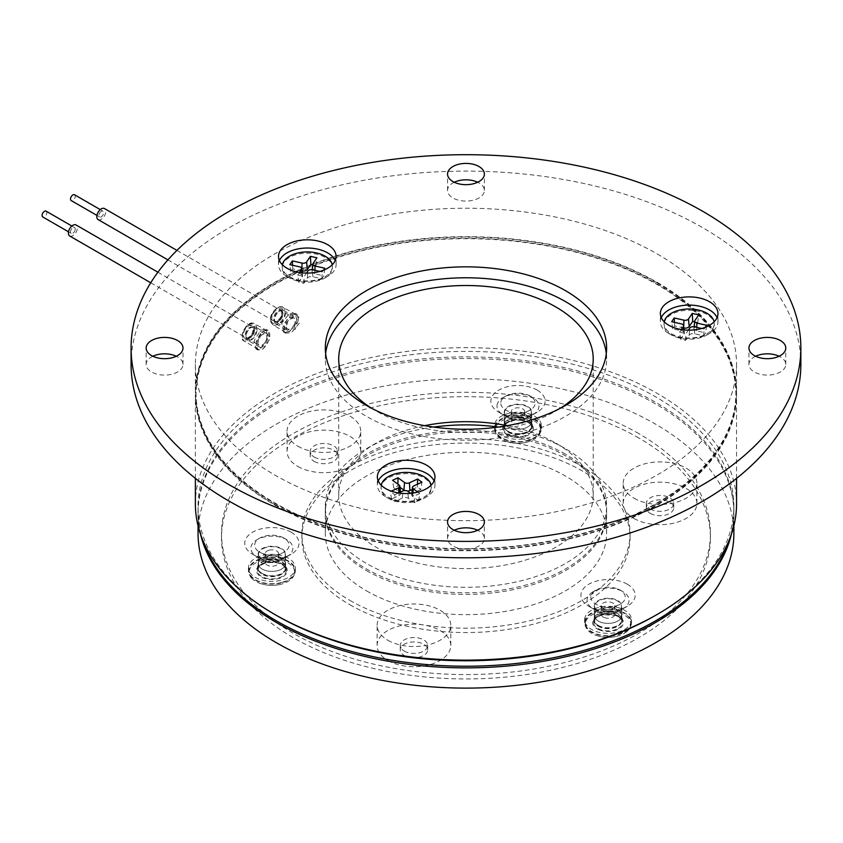 <?xml version="1.0" encoding="UTF-8"?>
<svg xmlns="http://www.w3.org/2000/svg" width="843" height="843" viewBox="0 0 843 843"><rect width="100%" height="100%" fill="white"/><g stroke="black" fill="none" stroke-linecap="round" stroke-linejoin="round"><path stroke-width="0.63" stroke-dasharray="4.21 3.16" d="M299.012 317.779L296.852 314.987L287.315 318.454L283.806 329.855L285.703 332.5L295.24 329.17L299.012 317.779M296.989 319.307L294.239 327.727L287.168 330.277L285.703 328.275L288.348 319.782L295.45 317.274L296.989 319.307M274.597 321.857A7.703 4.447 120 0 0 275.988 323.817A7.703 4.447 120 0 0 282.584 321.004A7.703 4.447 120 0 0 285.092 312.447A7.703 4.447 120 0 0 283.691 310.477A7.703 4.447 120 0 0 279.844 310.867A7.703 4.447 120 0 0 274.396 320.298A7.703 4.447 120 0 0 274.597 321.857M274.555 320.15A6.027 3.477 120 0 0 275.64 321.689A6.027 3.477 120 0 0 280.803 319.476A6.027 3.477 120 0 0 282.763 312.785A6.027 3.477 120 0 0 281.678 311.246A6.027 3.477 120 0 0 278.654 311.541A6.027 3.477 120 0 0 274.396 318.928A6.027 3.477 120 0 0 274.555 320.15M265.935 333.122C271.446 334.218 264.702 349.044 259.834 347.221C254.628 346.315 260.835 331.183 265.935 333.122L255.281 326.884A7.703 4.447 120 0 0 254.723 326.652A7.703 4.447 120 0 0 251.425 327.263A7.703 4.447 120 0 0 245.977 336.705A7.703 4.447 120 0 0 247.579 340.224A7.703 4.447 120 0 0 248.127 340.467A7.703 4.447 120 0 0 255.534 335.324A7.703 4.447 120 0 0 255.281 326.884M247.663 338.285A6.027 3.477 120 0 0 253.458 334.26A6.027 3.477 120 0 0 253.258 327.653A6.027 3.477 120 0 0 252.826 327.463A6.027 3.477 120 0 0 250.245 327.948A6.027 3.477 120 0 0 245.977 335.335A6.027 3.477 120 0 0 247.231 338.096A6.027 3.477 120 0 0 247.663 338.285M267.01 330.688C260.108 328.032 251.836 348.496 258.801 349.687C265.282 352.121 274.512 332.205 267.01 330.688L254.491 323.701A10.063 5.817 120 0 0 253.827 323.427A10.063 5.817 120 0 0 244.185 330.098A10.063 5.817 120 0 0 244.428 341.141A10.063 5.817 120 0 0 245.208 341.489A10.063 5.817 120 0 0 254.902 334.713A10.063 5.817 120 0 0 254.491 323.701L253.648 323.354C245.84 320.045 237.874 340.161 244.428 341.141L258.801 349.687M289.37 331.678L297.263 322.342L295.387 313.364L289.37 313.628L281.752 323.122L283.511 332.026L289.37 331.678M291.267 314.724L297.294 314.46L299.17 323.438L291.267 332.774L285.408 333.122L283.648 324.228L291.267 314.724M736.55 503.903A270.582 156.218 0 0 0 657.298 393.439A270.582 156.218 0 0 0 362.416 359.571A270.582 156.218 0 0 0 195.376 503.903M274.628 504.999A270.582 156.218 0 0 0 569.52 538.856A270.582 156.218 0 0 0 736.55 394.535A270.582 156.218 0 0 0 657.298 284.07A270.582 156.218 0 0 0 362.416 250.202A270.582 156.218 0 0 0 195.376 394.535A270.582 156.218 0 0 0 274.628 504.999M260.951 348.085L267.768 338.117L266.146 329.297L260.951 330.034L254.417 340.14L255.924 348.907L260.951 348.085M262.858 331.13L268.042 330.393L269.665 339.213L262.858 349.181L257.821 350.014L256.314 341.257L262.858 331.13M655.411 615.464A267.905 154.669 0 0 0 733.874 506.095A267.905 154.669 0 0 0 655.401 396.716A267.905 154.669 0 0 0 363.438 363.196A267.905 154.669 0 0 0 198.063 506.095A267.905 154.669 0 0 0 276.525 615.464M729.585 539.141A267.905 154.669 0 0 0 733.874 511.564A267.905 154.669 0 0 0 655.401 402.185A267.905 154.669 0 0 0 363.438 368.654A267.905 154.669 0 0 0 198.063 511.564A267.905 154.669 0 0 0 202.352 539.141M275.103 504.725A269.918 155.839 0 0 0 569.257 538.508A269.918 155.839 0 0 0 735.886 394.535A269.918 155.839 0 0 0 656.823 284.344A269.918 155.839 0 0 0 362.669 250.561A269.918 155.839 0 0 0 196.05 394.535A269.918 155.839 0 0 0 275.103 504.725M656.823 282.7A269.918 155.839 180 0 1 735.886 392.891A269.918 155.839 180 0 1 569.257 536.865A269.918 155.839 180 0 1 275.103 503.081A269.918 155.839 180 0 1 196.05 392.891A269.918 155.839 180 0 1 362.669 248.917A269.918 155.839 180 0 1 656.823 282.7M657.298 253.985A270.582 156.218 180 0 1 736.55 364.45A270.582 156.218 180 0 1 569.52 508.782A270.582 156.218 180 0 1 274.628 474.915A270.582 156.218 180 0 1 195.376 364.45A270.582 156.218 180 0 1 362.416 220.128A270.582 156.218 180 0 1 657.298 253.985M657.298 282.426A270.582 156.218 180 0 1 736.55 392.891A270.582 156.218 180 0 1 569.52 537.223A270.582 156.218 180 0 1 274.628 503.355A270.582 156.218 180 0 1 195.376 392.891A270.582 156.218 180 0 1 362.416 248.559A270.582 156.218 180 0 1 657.298 282.426M152.846 356.252A18.42 10.632 0 0 0 146.155 364.45A18.42 10.632 0 0 0 151.55 371.974A18.42 10.632 0 0 0 171.624 374.281A18.42 10.632 0 0 0 182.994 364.45A18.42 10.632 0 0 0 177.599 356.937A18.42 10.632 0 0 0 176.292 356.252M454.251 182.246A18.42 10.632 0 0 0 447.549 190.444A18.42 10.632 0 0 0 452.944 197.968A18.42 10.632 0 0 0 473.018 200.265A18.42 10.632 0 0 0 484.388 190.444A18.42 10.632 0 0 0 478.993 182.92A18.42 10.632 0 0 0 477.686 182.246M755.644 356.252A18.42 10.632 0 0 0 748.942 364.45A18.42 10.632 0 0 0 754.337 371.974A18.42 10.632 0 0 0 774.411 374.281A18.42 10.632 0 0 0 785.781 364.45A18.42 10.632 0 0 0 780.386 356.937A18.42 10.632 0 0 0 779.08 356.252M454.251 530.258A18.42 10.632 0 0 0 447.549 538.466A18.42 10.632 0 0 0 452.944 545.979A18.42 10.632 0 0 0 473.018 548.287A18.42 10.632 0 0 0 484.388 538.466A18.42 10.632 0 0 0 478.993 530.942A18.42 10.632 0 0 0 477.686 530.258M800.85 364.45A334.882 193.342 0 0 0 702.767 227.736A334.882 193.342 0 0 0 337.811 185.829A334.882 193.342 0 0 0 131.087 364.45M279.402 260.55A28.799 16.628 0 0 0 278.517 264.649A28.799 16.628 0 0 0 286.947 276.409L286.947 276.409A28.799 16.628 0 0 0 327.674 276.409A28.799 16.628 0 0 0 336.115 264.649A28.799 16.628 0 0 0 335.219 260.55M378.254 481.005A28.799 16.628 0 0 0 377.358 485.115A28.799 16.628 0 0 0 385.799 496.864L385.799 496.864A28.799 16.628 0 0 0 426.526 496.864A28.799 16.628 0 0 0 434.956 485.115A28.799 16.628 0 0 0 434.071 481.005M661.249 317.621A28.799 16.628 0 0 0 660.364 321.72A28.799 16.628 0 0 0 668.794 333.48L668.794 333.48A28.799 16.628 0 0 0 709.532 333.48A28.799 16.628 0 0 0 717.962 321.72A28.799 16.628 0 0 0 717.077 317.621M325.63 353.512A140.655 81.202 0 0 0 325.314 358.981A140.655 81.202 0 0 0 366.515 416.4A140.655 81.202 0 0 0 519.794 434.008A140.655 81.202 0 0 0 606.612 358.981A140.655 81.202 0 0 0 606.296 353.512M283.922 262.384A25.121 14.5 0 0 0 282.194 267.663A25.121 14.5 0 0 0 289.549 277.916L286.947 276.409L289.549 277.916A25.121 14.5 0 0 0 325.071 277.916A25.121 14.5 0 0 0 330.709 272.942A25.121 14.5 0 0 0 332.427 267.663A25.121 14.5 0 0 0 325.071 257.41A25.121 14.5 0 0 0 283.922 262.384M386.547 497.18A25.121 14.5 0 0 0 388.402 498.371L385.799 496.864L388.402 498.371A25.121 14.5 0 0 0 423.924 498.371A25.121 14.5 0 0 0 431.279 488.118A25.121 14.5 0 0 0 425.778 479.066A25.121 14.5 0 0 0 423.924 477.865A25.121 14.5 0 0 0 396.547 474.725A25.121 14.5 0 0 0 381.047 488.118A25.121 14.5 0 0 0 386.547 497.18M665.77 319.455A25.121 14.5 0 0 0 664.042 324.734A25.121 14.5 0 0 0 671.407 334.987L668.794 333.48L671.407 334.987A25.121 14.5 0 0 0 706.919 334.987A25.121 14.5 0 0 0 712.556 330.013A25.121 14.5 0 0 0 714.274 324.734A25.121 14.5 0 0 0 706.919 314.481A25.121 14.5 0 0 0 665.77 319.455M282.363 264.755A25.121 14.5 0 0 0 282.194 266.43A25.121 14.5 0 0 0 302.658 280.677A25.121 14.5 0 0 0 330.709 271.709A25.121 14.5 0 0 0 332.427 266.43A25.121 14.5 0 0 0 332.258 264.755M381.215 485.22A25.121 14.5 0 0 0 381.047 486.885A25.121 14.5 0 0 0 386.547 495.947A25.121 14.5 0 0 0 414.471 500.573A25.121 14.5 0 0 0 431.279 486.885A25.121 14.5 0 0 0 431.11 485.22M664.21 321.826A25.121 14.5 0 0 0 664.042 323.501A25.121 14.5 0 0 0 684.505 337.748A25.121 14.5 0 0 0 712.556 328.781A25.121 14.5 0 0 0 714.274 323.501A25.121 14.5 0 0 0 714.116 321.826M371.478 408.202A127.251 73.467 0 0 0 375.978 410.941A127.251 73.467 0 0 0 560.447 408.202M424.64 425.662A127.251 73.467 0 0 0 375.978 443.207A127.251 73.467 0 0 0 338.707 495.157A127.251 73.467 0 0 0 375.978 547.107A127.251 73.467 0 0 0 514.662 563.029A127.251 73.467 0 0 0 593.219 495.157A127.251 73.467 0 0 0 555.948 443.207A127.251 73.467 0 0 0 507.296 425.662M433.576 427.074A140.655 81.202 0 0 0 366.505 448.676A140.655 81.202 0 0 0 325.314 506.095A140.655 81.202 0 0 0 366.515 563.514A140.655 81.202 0 0 0 519.794 581.112A140.655 81.202 0 0 0 606.612 506.095A140.655 81.202 0 0 0 565.421 448.676L555.948 443.207L565.421 448.676A140.655 81.202 0 0 0 498.35 427.074M565.421 454.145A140.655 81.202 0 0 0 412.143 436.537A140.655 81.202 0 0 0 325.314 511.564A140.655 81.202 0 0 0 366.515 568.983A140.655 81.202 0 0 0 519.794 586.58A140.655 81.202 0 0 0 606.612 511.564A140.655 81.202 0 0 0 565.421 454.145M683.873 328.011A4.278 2.466 180 0 1 683.652 327.969L674.663 325.946L672.703 328.833L681.692 330.867A4.278 2.466 180 0 1 684.4 333.006A4.278 2.466 180 0 1 684.116 334.06L680.607 339.255L685.622 340.382L689.131 335.198A4.278 2.466 180 0 1 694.674 333.796L703.663 335.82L705.623 332.932L706.645 325.282M694.095 326.778L693.915 328.443A4.278 2.466 180 0 0 696.634 330.899L705.623 332.932M693.915 328.443A4.278 2.466 180 0 1 694.21 327.706L694.938 320.488M694.632 321.815L697.719 322.511L694.21 327.706M399.972 487.317L397.885 485.81L393.681 487.749L399.708 492.101A4.278 2.466 180 0 1 400.636 493.492A4.278 2.466 180 0 1 399.045 495.568L391.5 499.056L394.861 501.48L394.735 494.736L390.383 491.595L391.331 491.163M411.848 493.208L411.69 494.746A4.278 2.466 180 0 0 412.617 496.443L418.644 500.795L414.44 502.734L408.412 498.382A4.278 2.466 180 0 0 402.406 498.002L394.861 501.48M411.69 494.746A4.278 2.466 180 0 1 413.281 492.976L420.826 489.488L421.932 482.175M412.248 489.467L417.464 487.064L420.826 489.488M407.475 491.079A4.278 2.466 180 0 1 404.587 490.552M302.015 270.94A4.278 2.466 180 0 1 301.805 270.898L292.806 268.875L290.846 271.762L299.845 273.796A4.278 2.466 180 0 1 302.553 275.946A4.278 2.466 180 0 1 302.268 276.989L298.749 282.184L303.765 283.311L307.284 278.127A4.278 2.466 180 0 1 312.816 276.725L321.815 278.748L323.775 275.861L324.797 268.222M312.247 269.707L312.068 271.383A4.278 2.466 180 0 0 314.776 273.827L323.775 275.861M312.068 271.383A4.278 2.466 180 0 1 312.353 270.635L313.09 263.416M312.785 264.744L315.872 265.44L312.353 270.635M701.703 328.485L704.116 329.033L705.285 327.295M703.663 335.82L704.116 329.033M697.719 322.511L698.742 314.871M674.663 325.946L674.453 322.342M672.703 328.833L671.671 321.71M680.607 339.255L679.584 332.131L681.344 329.518M679.584 332.131L686.065 333.596L688.404 330.14M685.622 340.382L686.065 333.596M391.5 499.056L390.383 491.595M398.602 492.955L394.735 494.736M414.44 502.734L414.313 496L410.625 493.334M418.644 500.795L419.761 493.482L414.313 496M419.761 493.482L417.843 492.101M417.464 487.064L417.506 484.23M397.885 485.81L397.907 484.145M393.681 487.749L392.564 480.289M319.855 271.414L322.258 271.962L323.438 270.224M321.815 278.748L322.258 271.962M315.872 265.44L316.894 257.8M292.806 268.875L292.605 265.271M290.846 271.762L289.823 264.639M298.749 282.184L297.727 275.06L299.497 272.447M297.727 275.06L304.218 276.525L306.557 273.069M303.765 283.311L304.218 276.525M259.834 347.221L247.579 340.224M46.144 211.172A3.351 1.928 -60 0 1 46.776 213.311A3.351 1.928 -60 0 1 45.132 216.303A3.351 1.928 -60 0 1 42.793 216.967M75.196 229.718A3.351 1.928 -60 0 1 73.552 232.71A3.351 1.928 -60 0 1 71.202 233.374A3.351 1.928 -60 0 1 70.57 231.235A3.351 1.928 -60 0 1 72.213 228.242A3.351 1.928 -60 0 1 74.553 227.578A3.351 1.928 -60 0 1 75.196 229.718M69.695 235.987A6.365 3.678 120 0 0 74.152 234.723A6.365 3.678 120 0 0 77.282 229.022A6.365 3.678 120 0 0 76.06 224.965M257.916 341.299A6.365 3.678 120 0 0 259.138 345.356A6.365 3.678 120 0 0 263.596 344.092A6.365 3.678 120 0 0 266.715 338.401A6.365 3.678 120 0 0 265.503 334.334A6.365 3.678 120 0 0 261.045 335.598A6.365 3.678 120 0 0 257.916 341.299M74.553 194.765A3.351 1.928 -60 0 1 74.479 198.748A3.351 1.928 -60 0 1 71.202 200.56M99.695 212.984A3.351 1.928 -60 0 1 102.972 211.172A3.351 1.928 -60 0 1 102.899 215.155A3.351 1.928 -60 0 1 99.622 216.967A3.351 1.928 -60 0 1 99.695 212.984M98.115 219.58A6.365 3.678 120 0 0 104.342 216.135A6.365 3.678 120 0 0 104.479 208.558M293.786 325.503A6.365 3.678 120 0 0 293.912 317.927A6.365 3.678 120 0 0 287.684 321.373A6.365 3.678 120 0 0 287.558 328.949A6.365 3.678 120 0 0 293.786 325.503M633.999 498.213A36.839 21.265 0 0 0 674.147 502.828A36.839 21.265 0 0 0 696.887 483.176A36.839 21.265 0 0 0 686.097 468.139A36.839 21.265 0 0 0 645.949 463.524A36.839 21.265 0 0 0 623.209 483.176A36.839 21.265 0 0 0 633.999 498.213M633.999 518.445A36.839 21.265 0 0 0 674.147 523.06A36.839 21.265 0 0 0 696.887 503.408A36.839 21.265 0 0 0 686.097 488.371A36.839 21.265 0 0 0 645.949 483.766A36.839 21.265 0 0 0 623.209 503.408A36.839 21.265 0 0 0 633.999 518.445M387.917 640.29A36.839 21.265 0 0 0 428.054 644.906A36.839 21.265 0 0 0 450.794 625.253A36.839 21.265 0 0 0 440.014 610.216A36.839 21.265 0 0 0 399.867 605.601A36.839 21.265 0 0 0 377.127 625.253A36.839 21.265 0 0 0 387.917 640.29M387.917 660.522A36.839 21.265 0 0 0 428.054 665.138A36.839 21.265 0 0 0 450.794 645.485A36.839 21.265 0 0 0 440.014 630.448A36.839 21.265 0 0 0 399.867 625.843A36.839 21.265 0 0 0 377.127 645.485A36.839 21.265 0 0 0 387.917 660.522M627.224 584.157A27.124 15.659 180 0 1 627.224 606.307A27.124 15.659 180 0 1 588.867 606.307L588.867 606.307A27.124 15.659 180 0 1 588.867 584.157A27.124 15.659 180 0 1 627.224 584.157M598.34 611.776L588.867 606.307L598.34 611.776A13.73 7.924 0 0 0 617.75 611.776A13.73 7.924 0 0 0 621.776 606.17A13.73 7.924 0 0 0 617.75 600.564A13.73 7.924 0 0 0 602.787 598.846A13.73 7.924 0 0 0 594.315 606.17A13.73 7.924 0 0 0 598.34 611.776L598.34 611.776M291.067 532.154A27.124 15.659 180 0 1 291.067 554.304A27.124 15.659 180 0 1 252.7 554.304L252.7 554.304A27.124 15.659 180 0 1 252.7 532.154A27.124 15.659 180 0 1 291.067 532.154M262.173 559.773L252.7 554.304L262.173 559.773A13.73 7.924 0 0 0 281.594 559.773A13.73 7.924 0 0 0 285.608 554.167A13.73 7.924 0 0 0 281.594 548.561A13.73 7.924 0 0 0 266.63 546.844A13.73 7.924 0 0 0 258.148 554.167A13.73 7.924 0 0 0 262.173 559.773L262.173 559.773M598.34 621.07A13.73 7.924 0 0 0 613.304 622.787A13.73 7.924 0 0 0 621.776 615.464A13.73 7.924 0 0 0 617.75 609.858A13.73 7.924 0 0 0 602.787 608.14A13.73 7.924 0 0 0 594.315 615.464A13.73 7.924 0 0 0 598.34 621.07A13.73 7.924 0 0 0 613.304 622.787A13.73 7.924 0 0 0 621.776 615.464A13.73 7.924 0 0 0 617.75 609.858A13.73 7.924 0 0 0 602.787 608.14A13.73 7.924 0 0 0 594.315 615.464A13.73 7.924 0 0 0 598.34 621.07M262.173 569.067A13.73 7.924 0 0 0 277.136 570.785A13.73 7.924 0 0 0 285.608 563.461A13.73 7.924 0 0 0 281.594 557.855A13.73 7.924 0 0 0 266.63 556.138A13.73 7.924 0 0 0 258.148 563.461A13.73 7.924 0 0 0 262.173 569.067A13.73 7.924 0 0 0 277.136 570.785A13.73 7.924 0 0 0 285.608 563.461A13.73 7.924 0 0 0 281.594 557.855A13.73 7.924 0 0 0 266.63 556.138A13.73 7.924 0 0 0 258.148 563.461A13.73 7.924 0 0 0 262.173 569.067M297.842 446.21A36.839 21.265 0 0 0 337.98 450.826A36.839 21.265 0 0 0 360.72 431.173A36.839 21.265 0 0 0 349.94 416.136A36.839 21.265 0 0 0 309.792 411.521A36.839 21.265 0 0 0 287.052 431.173A36.839 21.265 0 0 0 297.842 446.21M297.842 466.442A36.839 21.265 0 0 0 337.98 471.058A36.839 21.265 0 0 0 360.72 451.405A36.839 21.265 0 0 0 349.94 436.368A36.839 21.265 0 0 0 309.792 431.753A36.839 21.265 0 0 0 287.052 451.405A36.839 21.265 0 0 0 297.842 466.442M537.149 390.077A27.124 15.659 180 0 1 537.149 412.216A27.124 15.659 180 0 1 498.793 412.216L498.793 412.216A27.124 15.659 180 0 1 498.793 390.077A27.124 15.659 180 0 1 537.149 390.077M508.266 417.685L498.793 412.216L508.266 417.685A13.73 7.924 0 0 0 527.676 417.685A13.73 7.924 0 0 0 531.701 412.09A13.73 7.924 0 0 0 527.676 406.484A13.73 7.924 0 0 0 512.713 404.766A13.73 7.924 0 0 0 504.24 412.09A13.73 7.924 0 0 0 508.266 417.685L508.266 417.685M508.266 426.99A13.73 7.924 0 0 0 523.229 428.708A13.73 7.924 0 0 0 531.701 421.384A13.73 7.924 0 0 0 527.676 415.778A13.73 7.924 0 0 0 512.713 414.061A13.73 7.924 0 0 0 504.24 421.384A13.73 7.924 0 0 0 508.266 426.99A13.73 7.924 0 0 0 523.229 428.708A13.73 7.924 0 0 0 531.701 421.384A13.73 7.924 0 0 0 527.676 415.778A13.73 7.924 0 0 0 512.713 414.061A13.73 7.924 0 0 0 504.24 421.384A13.73 7.924 0 0 0 508.266 426.99M733.874 533.44A267.905 154.669 0 0 0 655.401 424.061A267.905 154.669 0 0 0 363.438 390.53A267.905 154.669 0 0 0 198.063 533.44M731.345 534.42A267.905 154.669 0 0 0 733.874 513.197A267.905 154.669 0 0 0 655.401 403.829A267.905 154.669 0 0 0 363.438 370.298A267.905 154.669 0 0 0 198.063 513.197A267.905 154.669 0 0 0 200.592 534.42M366.515 570.616A140.655 81.202 0 0 0 519.794 588.224A140.655 81.202 0 0 0 606.612 513.197A140.655 81.202 0 0 0 565.421 455.778A140.655 81.202 0 0 0 412.143 438.181A140.655 81.202 0 0 0 325.314 513.197A140.655 81.202 0 0 0 366.515 570.616M366.515 590.859A140.655 81.202 0 0 0 519.794 608.456A140.655 81.202 0 0 0 606.612 533.44A140.655 81.202 0 0 0 565.421 476.01A140.655 81.202 0 0 0 412.143 458.413A140.655 81.202 0 0 0 325.314 533.44A140.655 81.202 0 0 0 366.515 590.859M523.935 420.92A14.405 8.314 180 0 1 532.376 428.486A14.405 8.314 180 0 1 512.007 436.063A14.405 8.314 180 0 1 503.566 428.486A14.405 8.314 180 0 1 523.935 420.92M523.935 418.191A14.405 8.314 180 0 1 532.376 425.757A14.405 8.314 180 0 1 512.007 433.323A14.405 8.314 180 0 1 503.566 425.757A14.405 8.314 180 0 1 523.935 418.191M508.255 438.075A23.446 13.53 180 0 1 494.525 425.757A23.446 13.53 180 0 1 527.686 413.439A23.446 13.53 180 0 1 541.417 425.757A23.446 13.53 180 0 1 508.255 438.075M508.255 440.805A23.446 13.53 180 0 1 494.525 428.486A23.446 13.53 180 0 1 527.686 416.168A23.446 13.53 180 0 1 541.417 428.486A23.446 13.53 180 0 1 508.255 440.805M262.173 573.44A13.73 7.924 0 0 0 277.136 575.158A13.73 7.924 0 0 0 285.608 567.834A13.73 7.924 0 0 0 281.594 562.228A13.73 7.924 0 0 0 266.63 560.511A13.73 7.924 0 0 0 258.148 567.834A13.73 7.924 0 0 0 262.173 573.44M404.25 651.091A13.73 7.924 0 0 0 419.213 652.809A13.73 7.924 0 0 0 427.696 645.485A13.73 7.924 0 0 0 423.671 639.879A13.73 7.924 0 0 0 408.707 638.162A13.73 7.924 0 0 0 400.235 645.485A13.73 7.924 0 0 0 404.25 651.091M404.25 655.464A13.73 7.924 0 0 0 419.213 657.182A13.73 7.924 0 0 0 427.696 649.858A13.73 7.924 0 0 0 423.671 644.263A13.73 7.924 0 0 0 408.707 642.535A13.73 7.924 0 0 0 400.235 649.858A13.73 7.924 0 0 0 404.25 655.464M598.34 625.443A13.73 7.924 0 0 0 613.304 627.16A13.73 7.924 0 0 0 621.776 619.837A13.73 7.924 0 0 0 617.75 614.231A13.73 7.924 0 0 0 602.787 612.513A13.73 7.924 0 0 0 594.315 619.837A13.73 7.924 0 0 0 598.34 625.443M650.343 509.014A13.73 7.924 0 0 0 665.306 510.732A13.73 7.924 0 0 0 673.778 503.408A13.73 7.924 0 0 0 669.764 497.802A13.73 7.924 0 0 0 654.8 496.084A13.73 7.924 0 0 0 646.318 503.408A13.73 7.924 0 0 0 650.343 509.014M650.343 513.387A13.73 7.924 0 0 0 665.306 515.105A13.73 7.924 0 0 0 673.778 507.781A13.73 7.924 0 0 0 669.764 502.175A13.73 7.924 0 0 0 654.8 500.457A13.73 7.924 0 0 0 646.318 507.781A13.73 7.924 0 0 0 650.343 513.387M314.176 457.011A13.73 7.924 0 0 0 329.139 458.729A13.73 7.924 0 0 0 337.621 451.405A13.73 7.924 0 0 0 333.596 445.799A13.73 7.924 0 0 0 318.633 444.082A13.73 7.924 0 0 0 310.161 451.405A13.73 7.924 0 0 0 314.176 457.011M314.176 461.384A13.73 7.924 0 0 0 329.139 463.102A13.73 7.924 0 0 0 337.621 455.778A13.73 7.924 0 0 0 333.596 450.173A13.73 7.924 0 0 0 318.633 448.455A13.73 7.924 0 0 0 310.161 455.778A13.73 7.924 0 0 0 314.176 461.384M508.266 431.363A13.73 7.924 0 0 0 523.229 433.081A13.73 7.924 0 0 0 531.701 425.757A13.73 7.924 0 0 0 527.676 420.151A13.73 7.924 0 0 0 512.713 418.434A13.73 7.924 0 0 0 504.24 425.757A13.73 7.924 0 0 0 508.266 431.363M638.825 438.012A244.47 141.139 0 0 0 372.416 407.411A244.47 141.139 0 0 0 221.498 537.813A244.47 141.139 0 0 0 293.101 637.614A244.47 141.139 0 0 0 559.52 668.204A244.47 141.139 0 0 0 710.428 537.813A244.47 141.139 0 0 0 638.825 438.012M638.825 433.629A244.47 141.139 0 0 0 372.416 403.038A244.47 141.139 0 0 0 221.498 533.44A244.47 141.139 0 0 0 293.101 633.241A244.47 141.139 0 0 0 559.52 663.831A244.47 141.139 0 0 0 710.428 533.44A244.47 141.139 0 0 0 638.825 433.629M349.94 600.427A164.09 94.743 0 0 0 528.761 620.964A164.09 94.743 0 0 0 630.058 533.44A164.09 94.743 0 0 0 581.997 466.442A164.09 94.743 0 0 0 403.175 445.905A164.09 94.743 0 0 0 301.878 533.44A164.09 94.743 0 0 0 349.94 600.427M349.94 604.8A164.09 94.743 0 0 0 528.761 625.337A164.09 94.743 0 0 0 630.058 537.813A164.09 94.743 0 0 0 581.997 470.815A164.09 94.743 0 0 0 403.175 450.278A164.09 94.743 0 0 0 301.878 537.813A164.09 94.743 0 0 0 349.94 604.8M524.652 420.573A6.702 3.867 180 0 1 517.728 424.155A6.702 3.867 180 0 1 511.269 420.288A6.702 3.867 180 0 1 511.29 420.004A6.702 3.867 180 0 1 518.213 416.421A6.702 3.867 180 0 1 524.673 420.288A6.702 3.867 180 0 1 524.652 420.573M524.652 411.921A6.702 3.867 180 0 1 522.702 414.377A6.702 3.867 180 0 1 513.239 414.377A6.702 3.867 180 0 1 511.269 411.637A6.702 3.867 180 0 1 511.29 411.363A6.702 3.867 180 0 1 518.213 407.78A6.702 3.867 180 0 1 524.673 411.637A6.702 3.867 180 0 1 524.652 411.921M531.332 412.922A13.393 7.735 0 0 0 531.364 412.353A13.393 7.735 0 0 0 518.456 404.629A13.393 7.735 0 0 0 504.609 411.795A13.393 7.735 0 0 0 504.578 412.353A13.393 7.735 0 0 0 508.498 417.822A13.393 7.735 0 0 0 527.444 417.822A13.393 7.735 0 0 0 531.332 412.922M497.033 405.283A20.991 12.118 180 0 1 503.123 397.59A20.991 12.118 180 0 1 532.818 397.59A20.991 12.118 180 0 1 538.909 407.032A20.991 12.118 180 0 1 532.818 414.724A20.991 12.118 180 0 1 503.123 414.724A20.991 12.118 180 0 1 497.033 405.283M500.816 402.343A17.208 9.937 180 0 1 505.811 396.041A17.208 9.937 180 0 1 530.131 396.041A17.208 9.937 180 0 1 535.126 403.776A17.208 9.937 180 0 1 530.131 410.088A17.208 9.937 180 0 1 505.811 410.088A17.208 9.937 180 0 1 500.816 402.343M495.262 427.538A22.772 13.151 180 0 1 518.793 415.357A22.772 13.151 180 0 1 540.742 428.486A22.772 13.151 180 0 1 540.679 429.445A22.772 13.151 180 0 1 517.149 441.627A22.772 13.151 180 0 1 495.199 428.486A22.772 13.151 180 0 1 495.262 427.538M519.615 416.99A22.772 13.151 180 0 1 540.742 430.109A22.772 13.151 180 0 1 540.679 431.058A22.772 13.151 180 0 1 529.098 441.574A22.772 13.151 180 0 1 516.327 443.218A22.772 13.151 180 0 1 506.843 441.574A22.772 13.151 180 0 1 495.199 430.109A22.772 13.151 180 0 1 495.262 429.15A22.772 13.151 180 0 1 519.615 416.99M268.959 558.888A6.702 3.867 180 0 1 278.58 562.365A6.702 3.867 180 0 1 274.807 565.843A6.702 3.867 180 0 1 265.187 562.365A6.702 3.867 180 0 1 268.959 558.888M268.959 550.237A6.702 3.867 180 0 1 278.58 553.714A6.702 3.867 180 0 1 276.62 556.454A6.702 3.867 180 0 1 274.807 557.202A6.702 3.867 180 0 1 267.147 556.454A6.702 3.867 180 0 1 265.187 553.714A6.702 3.867 180 0 1 268.959 550.237M266.04 547.476A13.393 7.735 0 0 0 258.485 554.441A13.393 7.735 0 0 0 262.415 559.9A13.393 7.735 0 0 0 277.726 561.396A13.393 7.735 0 0 0 281.351 559.9A13.393 7.735 0 0 0 285.282 554.441A13.393 7.735 0 0 0 266.04 547.476M281.035 559.141A20.991 12.118 180 0 1 257.041 556.801A20.991 12.118 180 0 1 257.041 539.668A20.991 12.118 180 0 1 262.731 537.328A20.991 12.118 180 0 1 286.725 539.668A20.991 12.118 180 0 1 286.725 556.801A20.991 12.118 180 0 1 281.035 559.141M279.381 554.083A17.208 9.937 180 0 1 259.718 552.165A17.208 9.937 180 0 1 259.718 538.119A17.208 9.937 180 0 1 264.386 536.201A17.208 9.937 180 0 1 284.049 538.119A17.208 9.937 180 0 1 284.049 552.165A17.208 9.937 180 0 1 279.381 554.083M281.815 582.397A22.772 13.151 180 0 1 249.107 570.563A22.772 13.151 180 0 1 261.952 558.74A22.772 13.151 180 0 1 294.66 570.563A22.772 13.151 180 0 1 281.815 582.397M251.393 577.919A22.772 13.151 180 0 1 249.107 572.186A22.772 13.151 180 0 1 261.952 560.353A22.772 13.151 180 0 1 292.373 566.454A22.772 13.151 180 0 1 294.66 572.186A22.772 13.151 180 0 1 283.006 583.651A22.772 13.151 180 0 1 281.815 584.02A22.772 13.151 180 0 1 260.75 583.651A22.772 13.151 180 0 1 251.393 577.919M604.283 617.571A6.702 3.867 180 0 1 601.344 614.368A6.702 3.867 180 0 1 604.905 610.954A6.702 3.867 180 0 1 611.807 611.175A6.702 3.867 180 0 1 614.747 614.368A6.702 3.867 180 0 1 611.186 617.782A6.702 3.867 180 0 1 604.283 617.571M604.283 608.92A6.702 3.867 180 0 1 603.314 608.456A6.702 3.867 180 0 1 601.344 605.717A6.702 3.867 180 0 1 604.905 602.302A6.702 3.867 180 0 1 611.807 602.524A6.702 3.867 180 0 1 614.747 605.717A6.702 3.867 180 0 1 612.777 608.456A6.702 3.867 180 0 1 604.283 608.92M600.522 612.84A13.393 7.735 0 0 0 617.519 611.913A13.393 7.735 0 0 0 621.439 606.444A13.393 7.735 0 0 0 615.569 600.037A13.393 7.735 0 0 0 601.776 599.605A13.393 7.735 0 0 0 594.652 606.444A13.393 7.735 0 0 0 598.572 611.913A13.393 7.735 0 0 0 600.522 612.84M619.826 590.205A20.991 12.118 180 0 1 622.893 591.67A20.991 12.118 180 0 1 622.893 608.804A20.991 12.118 180 0 1 596.264 610.269A20.991 12.118 180 0 1 593.198 608.804A20.991 12.118 180 0 1 593.198 591.67A20.991 12.118 180 0 1 619.826 590.205M617.708 588.92A17.208 9.937 180 0 1 620.206 590.121A17.208 9.937 180 0 1 620.206 604.168A17.208 9.937 180 0 1 598.382 605.358A17.208 9.937 180 0 1 595.885 604.168A17.208 9.937 180 0 1 595.885 590.121A17.208 9.937 180 0 1 617.708 588.92M620.827 611.691A22.772 13.151 180 0 1 630.817 622.577A22.772 13.151 180 0 1 618.709 634.189A22.772 13.151 180 0 1 595.263 633.451A22.772 13.151 180 0 1 585.274 622.577A22.772 13.151 180 0 1 597.381 610.954A22.772 13.151 180 0 1 620.827 611.691M626.886 631.565A22.772 13.151 180 0 1 619.173 635.654A22.772 13.151 180 0 1 596.918 635.654A22.772 13.151 180 0 1 595.263 635.064A22.772 13.151 180 0 1 585.274 624.189A22.772 13.151 180 0 1 589.204 616.802A22.772 13.151 180 0 1 620.827 613.304A22.772 13.151 180 0 1 630.817 624.189A22.772 13.151 180 0 1 626.886 631.565M257.547 571.364A14.405 8.314 180 0 1 257.484 570.563A14.405 8.314 180 0 1 271.193 562.26A14.405 8.314 180 0 1 286.22 569.773A14.405 8.314 180 0 1 286.283 570.563A14.405 8.314 180 0 1 272.574 578.878A14.405 8.314 180 0 1 257.547 571.364M257.547 568.635A14.405 8.314 180 0 1 257.484 567.834A14.405 8.314 180 0 1 271.193 559.531A14.405 8.314 180 0 1 286.22 567.033A14.405 8.314 180 0 1 286.283 567.834A14.405 8.314 180 0 1 272.574 576.138A14.405 8.314 180 0 1 257.547 568.635M295.219 566.528A23.446 13.53 180 0 1 295.324 567.834A23.446 13.53 180 0 1 273.016 581.354A23.446 13.53 180 0 1 248.548 569.141A23.446 13.53 180 0 1 248.443 567.834A23.446 13.53 180 0 1 270.751 554.315A23.446 13.53 180 0 1 295.219 566.528M295.219 569.267A23.446 13.53 180 0 1 295.324 570.563A23.446 13.53 180 0 1 273.016 584.083A23.446 13.53 180 0 1 248.548 571.87A23.446 13.53 180 0 1 248.443 570.563A23.446 13.53 180 0 1 270.751 557.054A23.446 13.53 180 0 1 295.219 569.267M616.412 629.342A14.405 8.314 180 0 1 601.459 629.963A14.405 8.314 180 0 1 593.641 622.577A14.405 8.314 180 0 1 599.679 615.811A14.405 8.314 180 0 1 614.631 615.179A14.405 8.314 180 0 1 622.45 622.577A14.405 8.314 180 0 1 616.412 629.342M616.412 626.602A14.405 8.314 180 0 1 601.459 627.234A14.405 8.314 180 0 1 593.641 619.837A14.405 8.314 180 0 1 599.679 613.072A14.405 8.314 180 0 1 614.631 612.45A14.405 8.314 180 0 1 622.45 619.837A14.405 8.314 180 0 1 616.412 626.602M594.42 608.825A23.446 13.53 180 0 1 618.773 607.803A23.446 13.53 180 0 1 631.491 619.837A23.446 13.53 180 0 1 621.67 630.849A23.446 13.53 180 0 1 597.318 631.871A23.446 13.53 180 0 1 584.599 619.837A23.446 13.53 180 0 1 594.42 608.825M594.42 611.554A23.446 13.53 180 0 1 618.773 610.543A23.446 13.53 180 0 1 631.491 622.577A23.446 13.53 180 0 1 621.67 633.588A23.446 13.53 180 0 1 597.318 634.61A23.446 13.53 180 0 1 584.599 622.577A23.446 13.53 180 0 1 594.42 611.554M284.797 309.897A10.063 5.817 120 0 0 282.911 307.295A10.063 5.817 120 0 0 274.312 311.056A10.063 5.817 120 0 0 271.077 322.205A10.063 5.817 120 0 0 272.837 324.734A10.063 5.817 120 0 0 281.478 321.12A10.063 5.817 120 0 0 284.797 309.897M282.953 310.171A8.725 5.037 120 0 0 275.355 309.592A8.725 5.037 120 0 0 271.056 320.846A8.725 5.037 120 0 0 278.643 321.425A8.725 5.037 120 0 0 282.953 310.171M282.057 312.374A6.027 3.477 120 0 0 280.961 310.835A6.027 3.477 120 0 0 275.798 313.048A6.027 3.477 120 0 0 273.838 319.739A6.027 3.477 120 0 0 274.934 321.278A6.027 3.477 120 0 0 280.097 319.075A6.027 3.477 120 0 0 282.057 312.374M282.026 311.004A7.366 4.257 120 0 0 275.608 310.519A7.366 4.257 120 0 0 271.983 320.013A7.366 4.257 120 0 0 278.39 320.509A7.366 4.257 120 0 0 282.026 311.004M246.957 337.874A6.027 3.477 120 0 0 252.742 333.849A6.027 3.477 120 0 0 252.542 327.242A6.027 3.477 120 0 0 252.11 327.052A6.027 3.477 120 0 0 246.325 331.078A6.027 3.477 120 0 0 246.514 337.685A6.027 3.477 120 0 0 246.957 337.874M251.741 325.303A7.366 4.257 120 0 0 244.438 330.667A7.366 4.257 120 0 0 245.429 338.528A7.366 4.257 120 0 0 252.731 333.164A7.366 4.257 120 0 0 251.741 325.303M252.32 324.091A8.725 5.037 120 0 0 243.669 330.445A8.725 5.037 120 0 0 244.849 339.75A8.725 5.037 120 0 0 253.501 333.396A8.725 5.037 120 0 0 252.32 324.091M694.674 333.796L694.379 326.842M696.634 330.899L696.761 327.369M683.652 327.969L683.705 326.526M681.692 330.867L681.407 323.912M684.116 334.06L683.705 329.845M689.131 335.198L689.869 327.98M399.045 495.568L398.865 492.828M402.406 498.002L402.901 490.974M408.412 498.382L407.791 491.29M412.617 496.443L412.88 493.081M413.281 492.976L413.776 485.947M399.708 492.101L399.087 484.999M312.816 276.725L312.532 269.771M314.776 273.827L314.913 270.308M301.805 270.898L301.857 269.454M299.845 273.796L299.56 266.841M302.268 276.989L301.857 272.774M307.284 278.127L308.022 270.909M531.332 427.412A13.393 7.735 180 0 1 517.486 434.577A13.393 7.735 180 0 1 504.578 426.853A13.393 7.735 180 0 1 504.609 426.295A13.393 7.735 180 0 1 518.456 419.119A13.393 7.735 180 0 1 531.364 426.853A13.393 7.735 180 0 1 531.332 427.412M533.334 429.14A15.406 8.894 180 0 1 516.854 437.359A15.406 8.894 180 0 1 502.607 427.844A15.406 8.894 180 0 1 519.088 419.624A15.406 8.894 180 0 1 533.334 429.14M266.04 561.965A13.393 7.735 180 0 1 285.282 568.93A13.393 7.735 180 0 1 277.726 575.885A13.393 7.735 180 0 1 258.485 568.93A13.393 7.735 180 0 1 266.04 561.965M265.166 562.566A15.406 8.894 180 0 1 285.745 566.696A15.406 8.894 180 0 1 278.601 578.572A15.406 8.894 180 0 1 258.021 574.441A15.406 8.894 180 0 1 265.166 562.566M600.522 627.329A13.393 7.735 180 0 1 594.652 620.933A13.393 7.735 180 0 1 601.776 614.094A13.393 7.735 180 0 1 615.569 614.536A13.393 7.735 180 0 1 621.439 620.933A13.393 7.735 180 0 1 614.315 627.761A13.393 7.735 180 0 1 600.522 627.329M599.394 629.932A15.406 8.894 180 0 1 595.295 617.582A15.406 8.894 180 0 1 616.697 615.211A15.406 8.894 180 0 1 620.796 627.561A15.406 8.894 180 0 1 599.394 629.932M285.703 332.5L272.837 324.734L270.708 321.752C268.021 314.534 279.349 303.385 282.911 307.295L296.862 314.987M281.678 311.246L280.961 310.835L281.678 311.91C282.142 319.782 274.323 322.848 274.934 321.278L275.64 321.689M275.988 323.817L287.168 330.277M247.231 338.096L246.767 337.79C247.22 338.76 248.98 337.474 252.046 333.944C253.617 329.139 253.785 326.905 252.542 327.242L253.258 327.653M297.294 314.46L295.387 313.364M736.55 478.371L736.55 394.535M268.042 330.393L266.146 329.297M733.874 511.564L733.874 506.095M735.886 394.535L735.886 392.891M736.55 364.45L736.55 392.891M146.155 364.45L146.155 348.043M447.549 190.444L447.549 174.037M748.942 364.45L748.942 348.043M447.549 538.466L447.549 522.059M278.517 264.649L278.517 256.451M377.358 485.115L377.358 476.906M660.364 321.72L660.364 313.522M325.314 358.981L325.314 348.043M282.194 267.663L282.194 266.43M381.047 488.118L381.047 486.885M664.042 324.734L664.042 323.501M338.707 495.157L338.707 358.981M375.978 443.207L366.505 448.676M325.314 511.564L325.314 506.095M606.612 511.564L606.612 506.095M684.073 329.887L684.4 333.006M400.488 492.08L400.636 493.492M302.216 272.816L302.553 275.946M593.219 495.157L593.219 358.981M714.274 324.734L714.274 323.501M431.279 488.118L431.279 486.885M332.427 267.663L332.427 266.43M706.919 334.987L709.532 333.48M423.924 498.371L426.526 496.864M325.071 277.916L327.674 276.409M606.612 358.981L606.612 348.043M717.962 321.72L717.962 313.522M434.956 485.115L434.956 476.906M336.115 264.649L336.115 256.451M484.388 538.466L484.388 522.059M785.781 364.45L785.781 348.043M484.388 190.444L484.388 174.037M182.994 364.45L182.994 348.043M195.376 364.45L195.376 392.891M196.05 394.535L196.05 392.891M198.063 511.564L198.063 506.095M257.821 350.014L255.924 348.907M195.376 478.371L195.376 394.535M285.408 333.122L283.511 332.026M245.977 335.335L245.977 336.705M250.245 327.948L251.425 327.263M274.396 318.928L274.396 320.298M278.654 311.541L279.844 310.867M283.691 310.477L295.45 317.263M68.504 231.814L71.202 233.374M150.739 282.774L259.138 345.356M157.915 272.215L265.503 334.334M71.855 226.008L74.553 227.578M100.264 209.612L102.972 211.172M176.935 250.392L293.912 317.927M167.926 259.886L287.558 328.949M96.913 215.408L99.622 216.967M696.887 503.408L696.887 483.176M450.794 645.485L450.794 625.253M617.75 611.776L627.224 606.307M281.594 559.773L291.067 554.304M621.776 619.837L621.776 606.17M285.608 567.834L285.608 554.167M360.72 451.405L360.72 431.173M527.676 417.685L537.149 412.216M531.701 425.757L531.701 412.09M198.063 525.832L198.063 513.197M606.612 533.44L606.612 513.197M325.314 533.44L325.314 513.197M733.874 525.832L733.874 513.197M504.24 425.757L504.24 412.09M287.052 451.405L287.052 431.173M258.148 567.834L258.148 554.167M594.315 619.837L594.315 606.17M377.127 645.485L377.127 625.253M623.209 503.408L623.209 483.176M532.376 425.757L532.376 428.486M494.525 425.757L494.525 428.486M541.417 425.757L541.417 428.486M503.566 425.757L503.566 428.486M427.696 649.858L427.696 645.485M673.778 507.781L673.778 503.408M337.621 455.778L337.621 451.405M221.498 537.813L221.498 533.44M630.058 537.813L630.058 533.44M301.878 537.813L301.878 533.44M710.428 537.813L710.428 533.44M310.161 455.778L310.161 451.405M646.318 507.781L646.318 503.408M400.235 649.858L400.235 645.485M511.269 411.637L511.269 420.288M505.811 396.041L503.123 397.59M530.131 396.041L532.818 397.59M522.702 414.377L530.131 410.088M513.239 414.377L505.811 410.088M531.364 412.353L531.364 426.853C531.353 423.249 526.833 420.952 517.802 419.962C514.957 419.635 511.374 420.636 507.043 422.975L504.578 426.853L504.578 412.353M540.742 428.486L540.742 430.109M506.843 441.574A36.165 36.165 0 0 0 529.098 441.574M495.199 428.486L495.199 430.109M527.444 417.822L532.818 414.724M508.498 417.822L503.123 414.724M524.673 411.637L524.673 420.288M278.58 553.714L278.58 562.365M262.415 559.9L257.041 556.801M259.718 538.119L257.041 539.668M276.62 556.454L284.049 552.165M285.282 554.441L285.282 568.93C284.196 563.693 277.674 561.67 265.703 562.861C259.707 565.548 257.305 567.571 258.485 568.93L258.485 554.441M249.107 570.563L249.107 572.186M260.75 583.651A36.165 36.165 0 0 0 283.006 583.651M294.66 570.563L294.66 572.186M267.147 556.454L259.718 552.165M284.049 538.119L286.725 539.668M281.351 559.9L286.725 556.801M265.187 553.714L265.187 562.365M601.344 605.717L601.344 614.368M617.519 611.913L622.893 608.804M620.206 590.121L622.893 591.67M603.314 608.456L595.885 604.168M621.439 606.444L621.439 620.933C622.619 620.227 620.796 618.404 615.959 615.443L602.45 614.705C595.738 617.634 593.135 619.71 594.652 620.933L594.652 606.444M630.817 622.577L630.817 624.189M596.918 635.654A36.165 36.165 0 0 0 619.173 635.654M585.274 622.577L585.274 624.189M612.777 608.456L620.206 604.168M595.885 590.121L593.198 591.67M598.572 611.913L593.198 608.804M614.747 605.717L614.747 614.368M257.484 567.834L257.484 570.563M295.324 567.834L295.324 570.563M248.443 567.834L248.443 570.563M286.283 567.834L286.283 570.563M593.641 619.837L593.641 622.577M631.491 619.837L631.491 622.577M584.599 619.837L584.599 622.577M622.45 619.837L622.45 622.577"/><path stroke-width="1.26" d="M657.298 614.368L655.411 615.464A267.905 154.669 0 0 1 276.525 615.464L274.628 614.368A270.582 156.218 0 0 0 657.298 614.368A270.582 156.218 0 0 0 736.55 503.903L736.55 478.371M202.352 539.141A267.905 154.669 0 0 0 276.525 620.933A267.905 154.669 0 0 0 545.927 659.184A267.905 154.669 0 0 0 729.585 539.141M177.599 340.53A18.42 10.632 0 0 0 157.525 338.222A18.42 10.632 0 0 0 146.155 348.043A18.42 10.632 0 0 0 151.55 355.567A18.42 10.632 0 0 0 171.624 357.875A18.42 10.632 0 0 0 182.994 348.043A18.42 10.632 0 0 0 177.599 340.53M176.292 356.252A18.42 10.632 0 0 0 152.846 356.252M478.993 166.524A18.42 10.632 0 0 0 458.919 164.216A18.42 10.632 0 0 0 447.549 174.037A18.42 10.632 0 0 0 452.944 181.561A18.42 10.632 0 0 0 473.018 183.858A18.42 10.632 0 0 0 484.388 174.037A18.42 10.632 0 0 0 478.993 166.524M477.686 182.246A18.42 10.632 0 0 0 454.251 182.246M780.386 340.53A18.42 10.632 0 0 0 760.312 338.222A18.42 10.632 0 0 0 748.942 348.043A18.42 10.632 0 0 0 754.337 355.567A18.42 10.632 0 0 0 774.411 357.875A18.42 10.632 0 0 0 785.781 348.043A18.42 10.632 0 0 0 780.386 340.53M779.08 356.252A18.42 10.632 0 0 0 755.644 356.252M478.993 514.536A18.42 10.632 0 0 0 458.919 512.228A18.42 10.632 0 0 0 447.549 522.059A18.42 10.632 0 0 0 452.944 529.573A18.42 10.632 0 0 0 473.018 531.88A18.42 10.632 0 0 0 484.388 522.059A18.42 10.632 0 0 0 478.993 514.536M477.686 530.258A18.42 10.632 0 0 0 454.251 530.258M131.087 348.043L131.087 364.45A334.882 193.342 0 0 0 229.17 501.163A334.882 193.342 0 0 0 594.125 543.082A334.882 193.342 0 0 0 800.85 364.45L800.85 348.043A334.882 193.342 0 0 0 702.767 211.33A334.882 193.342 0 0 0 337.811 169.422A334.882 193.342 0 0 0 131.087 348.043A334.882 193.342 0 0 0 229.17 484.767A334.882 193.342 0 0 0 594.125 526.675A334.882 193.342 0 0 0 800.85 348.043M327.674 244.691A28.799 16.628 0 0 0 296.293 241.087A28.799 16.628 0 0 0 278.517 256.451A28.799 16.628 0 0 0 286.947 268.211A28.799 16.628 0 0 0 318.338 271.815A28.799 16.628 0 0 0 336.115 256.451A28.799 16.628 0 0 0 327.674 244.691M335.219 260.55A28.799 16.628 0 0 0 327.674 252.889A28.799 16.628 0 0 0 299.686 248.622A28.799 16.628 0 0 0 279.402 260.55M426.526 465.146A28.799 16.628 0 0 0 395.135 461.542A28.799 16.628 0 0 0 377.358 476.906A28.799 16.628 0 0 0 385.799 488.666A28.799 16.628 0 0 0 417.18 492.27A28.799 16.628 0 0 0 434.956 476.906A28.799 16.628 0 0 0 426.526 465.146M434.071 481.005A28.799 16.628 0 0 0 426.526 473.355A28.799 16.628 0 0 0 398.528 469.077A28.799 16.628 0 0 0 378.254 481.005M709.532 301.762A28.799 16.628 0 0 0 678.141 298.159A28.799 16.628 0 0 0 660.364 313.522A28.799 16.628 0 0 0 668.794 325.272A28.799 16.628 0 0 0 700.185 328.886A28.799 16.628 0 0 0 717.962 313.522A28.799 16.628 0 0 0 709.532 301.762M717.077 317.621A28.799 16.628 0 0 0 709.532 309.961A28.799 16.628 0 0 0 681.534 305.693A28.799 16.628 0 0 0 661.249 317.621M565.421 290.624A140.655 81.202 0 0 0 412.143 273.027A140.655 81.202 0 0 0 325.314 348.043A140.655 81.202 0 0 0 366.515 405.472A140.655 81.202 0 0 0 519.794 423.07A140.655 81.202 0 0 0 606.612 348.043A140.655 81.202 0 0 0 565.421 290.624M606.296 353.512A140.655 81.202 0 0 0 565.421 301.562A140.655 81.202 0 0 0 416.547 282.953A140.655 81.202 0 0 0 325.63 353.512M332.258 264.755A25.121 14.5 0 0 0 310.53 252.046A25.121 14.5 0 0 0 283.922 261.151A25.121 14.5 0 0 0 282.363 264.755M431.11 485.22A25.121 14.5 0 0 0 425.778 477.833A25.121 14.5 0 0 0 399.234 472.955A25.121 14.5 0 0 0 381.215 485.22M714.116 321.826A25.121 14.5 0 0 0 692.377 309.118A25.121 14.5 0 0 0 665.77 318.222A25.121 14.5 0 0 0 664.21 321.826M560.447 408.202A127.251 73.467 0 0 0 593.219 358.981A127.251 73.467 0 0 0 555.948 307.031A127.251 73.467 0 0 0 417.264 291.109A127.251 73.467 0 0 0 338.707 358.981A127.251 73.467 0 0 0 371.478 408.202M507.296 425.662A127.251 73.467 0 0 0 424.64 425.662M498.35 427.074A140.655 81.202 0 0 0 433.576 427.074M683.873 328.011A4.278 2.466 180 0 0 689.195 326.568L692.704 321.383L694.632 321.815M407.475 491.079A4.278 2.466 180 0 0 409.919 490.542L412.248 489.467M404.587 490.552A4.278 2.466 180 0 1 403.913 490.162L404.535 482.491A3.488 2.013 180 0 0 409.424 482.807L417.591 479.035L421.932 482.175L413.776 485.947A3.488 2.013 180 0 0 412.48 487.391L411.848 493.208M399.972 487.317L403.913 490.162M302.015 270.94A4.278 2.466 180 0 0 307.337 269.497L310.856 264.312L312.785 264.744M688.404 330.14L689.869 327.98A3.488 2.013 180 0 1 694.379 326.842L701.703 328.485M705.285 327.295L706.645 325.282L696.919 323.09A3.488 2.013 180 0 1 694.706 321.099A3.488 2.013 180 0 1 694.938 320.488L698.742 314.871L692.261 313.406L688.457 319.023A3.488 2.013 180 0 1 683.947 320.161L674.21 317.969L674.453 322.342M692.704 321.383L692.261 313.406M681.344 329.518L683.378 326.515A3.488 2.013 180 0 0 683.62 325.661A3.488 2.013 180 0 0 681.407 323.912L671.671 321.71L674.21 317.969M397.907 484.145L398.001 477.781L392.564 480.289L399.087 484.999A3.488 2.013 180 0 1 399.845 486.137A3.488 2.013 180 0 1 398.549 487.834L391.331 491.163M410.625 493.334L407.791 491.29A3.488 2.013 180 0 0 402.901 490.974L398.602 492.955M417.843 492.101L413.228 488.771A3.488 2.013 180 0 1 412.48 487.391M417.506 484.23L417.591 479.035M398.001 477.781L404.535 482.491M306.557 273.069L308.022 270.909A3.488 2.013 180 0 1 312.532 269.771L319.855 271.414M323.438 270.224L324.797 268.222L315.071 266.019A3.488 2.013 180 0 1 312.858 264.028A3.488 2.013 180 0 1 313.09 263.416L316.894 257.8L310.403 256.335L306.599 261.952A3.488 2.013 180 0 1 302.089 263.09L292.363 260.898L292.605 265.271M310.856 264.312L310.403 256.335M299.497 272.447L301.531 269.444A3.488 2.013 180 0 0 301.762 268.59A3.488 2.013 180 0 0 299.56 266.841L289.823 264.639L292.363 260.898M195.376 478.371L195.376 503.903A270.582 156.218 0 0 0 274.628 614.368L276.525 615.464M68.504 231.814L42.793 216.967A3.351 1.928 -60 0 1 42.15 214.828A3.351 1.928 -60 0 1 43.794 211.835A3.351 1.928 -60 0 1 46.144 211.172L71.855 226.008M157.915 272.215L76.06 224.965A6.365 3.678 120 0 0 71.613 226.23A6.365 3.678 120 0 0 68.483 231.92A6.365 3.678 120 0 0 69.695 235.987L150.739 282.774M96.913 215.408L71.202 200.56A3.351 1.928 -60 0 1 71.276 196.577A3.351 1.928 -60 0 1 74.553 194.765L100.264 209.612M176.935 250.392L104.479 208.558A6.365 3.678 120 0 0 98.252 212.004A6.365 3.678 120 0 0 98.115 219.58L167.926 259.886M198.063 525.832L198.063 533.44A267.905 154.669 0 0 0 276.525 642.809A267.905 154.669 0 0 0 568.488 676.339A267.905 154.669 0 0 0 733.874 533.44L733.874 525.832M200.592 534.42A267.905 154.669 0 0 0 276.525 622.577A267.905 154.669 0 0 0 551.238 659.837A267.905 154.669 0 0 0 731.345 534.42M696.761 327.369L696.919 323.09M689.195 326.568L688.457 319.023M683.705 326.526L683.947 320.161M683.705 329.845L683.378 326.515M398.865 492.828L398.549 487.834M412.88 493.081L413.228 488.771M409.919 490.542L409.424 482.807M314.913 270.308L315.071 266.019M307.337 269.497L306.599 261.952M301.857 269.454L302.089 263.09M301.857 272.774L301.531 269.444M694.706 321.099L694.095 326.778M683.62 325.661L684.073 329.887M399.845 486.137L400.488 492.08M312.858 264.028L312.247 269.707M301.762 268.59L302.216 272.816"/></g></svg>
